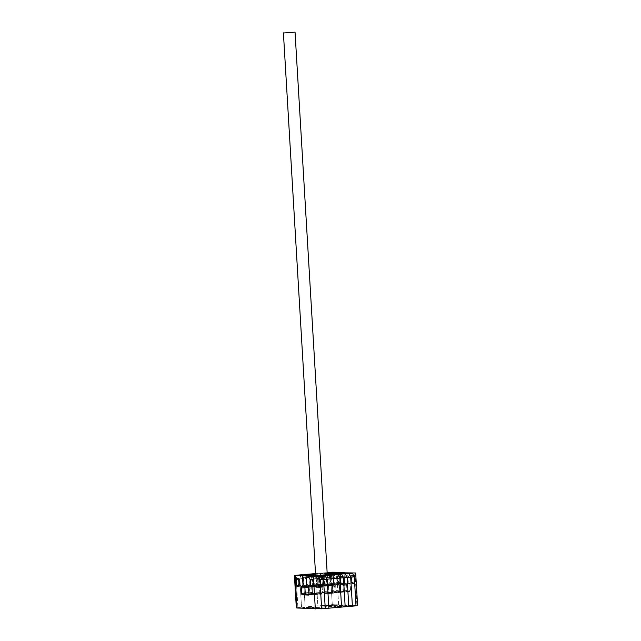 <?xml version="1.0" encoding="UTF-8"?>
<svg xmlns="http://www.w3.org/2000/svg" width="641" height="641" viewBox="0 0 641 641"><rect width="100%" height="100%" fill="white"/><g stroke="black" fill="none" stroke-linecap="round" stroke-linejoin="round"><path stroke-width="0.48" stroke-dasharray="3.21 2.4" d="M322.832 580.458A4.078 1.771 -94.9 0 0 320.708 576.299A4.078 1.771 -94.9 0 0 319.274 580.273A4.078 1.771 -94.9 0 0 321.397 584.432A4.078 1.771 -94.9 0 0 322.832 580.458A4.078 1.771 -94.9 0 0 320.708 576.299A4.078 1.771 -94.9 0 0 319.274 580.273A4.078 1.771 -94.9 0 0 321.397 584.432A4.078 1.771 -94.9 0 0 322.832 580.458M306.582 581.355A4.078 1.771 85.1 0 1 308.017 577.389A4.078 1.771 85.1 0 1 310.14 581.539A4.078 1.771 85.1 0 1 308.706 585.513A4.078 1.771 85.1 0 1 306.582 581.355A4.078 1.771 -94.9 0 0 308.706 585.513A4.078 1.771 -94.9 0 0 310.14 581.539A4.078 1.771 -94.9 0 0 308.017 577.389A4.078 1.771 -94.9 0 0 306.582 581.355M333.512 581.002A4.078 1.771 85.1 0 1 334.939 577.028A4.078 1.771 85.1 0 1 337.07 581.187A4.078 1.771 85.1 0 1 335.636 585.161A4.078 1.771 85.1 0 1 333.512 581.002A4.078 1.771 -94.9 0 0 335.636 585.161A4.078 1.771 -94.9 0 0 337.07 581.187A4.078 1.771 -94.9 0 0 334.939 577.028A4.078 1.771 -94.9 0 0 333.512 581.002M324.378 582.268A4.078 1.771 -94.9 0 0 322.247 578.11A4.078 1.771 -94.9 0 0 320.812 582.084A4.078 1.771 -94.9 0 0 322.944 586.243A4.078 1.771 -94.9 0 0 324.378 582.268A4.078 1.771 -94.9 0 0 322.247 578.11A4.078 1.771 -94.9 0 0 320.812 582.084A4.078 1.771 -94.9 0 0 322.944 586.243A4.078 1.771 -94.9 0 0 324.378 582.268M320.676 586.203A4.078 1.771 -94.9 0 1 322.367 590.273A4.078 1.771 -94.9 0 1 320.933 594.239A4.078 1.771 -94.9 0 1 320.829 594.247L333.52 593.157A4.078 1.771 -94.9 0 0 333.624 593.157A4.078 1.771 -94.9 0 0 335.059 589.191A4.078 1.771 -94.9 0 0 333.368 585.113L332.062 585.049L331.661 584.215L318.97 585.305L319.37 586.13L320.676 586.203L333.368 585.113M294.411 575.394L296.198 578.575L297.921 607.564L296.198 578.575L297.528 575.129L296.198 578.575L299.812 578.262L301.142 574.817L299.812 578.262L303.417 577.958L305.14 606.955L303.417 577.958L304.755 574.512L303.417 577.958L316.117 576.868L317.447 573.431L323.024 573.711L324.282 576.299A2.716 1.178 85.1 0 1 324.739 578.23L324.787 584.68L312.079 585.762L312.383 584.969L325.075 583.879M296.334 607.9L301.534 607.259L299.812 578.262L301.534 607.259L305.14 606.955L328.873 608.165L305.14 606.955L317.84 605.865L316.117 576.868L317.84 605.865L341.565 607.083L317.84 605.865L321.445 605.561L345.179 606.771L321.445 605.561L325.059 605.256L348.792 606.466L325.059 605.256L328.673 604.944L326.95 575.947L328.28 572.501L326.95 575.947L328.673 604.944L352.398 606.154L328.673 604.944L332.286 604.639L330.564 575.642L331.894 572.197L330.564 575.642L323.336 576.259L325.059 605.256L323.336 576.259L324.675 572.814L323.336 576.259L319.723 576.563L321.445 605.561L319.723 576.563L321.061 573.118L319.723 576.563L316.117 576.868L317.447 573.431L315.524 573.591M319.819 575.281L318.865 577.749A2.716 1.178 -94.9 0 0 318.633 579.648L318.97 585.305M320.829 594.247L311.574 593.774A4.078 1.771 85.1 0 1 309.587 589.992A4.078 1.771 85.1 0 1 310.773 585.69L323.465 584.608A4.078 1.771 85.1 0 0 322.279 588.903A4.078 1.771 85.1 0 0 324.266 592.685L333.52 593.157M324.739 578.23L312.047 579.312L312.383 584.969M312.047 579.312A2.716 1.178 -94.9 0 0 311.59 577.381L324.282 576.299M310.332 574.793L311.59 577.381M318.633 579.648L331.325 578.567L331.661 584.215M331.325 578.567A2.716 1.178 85.1 0 1 331.557 576.668L318.865 577.749M332.511 574.2L331.557 576.668M310.773 585.69L323.465 584.608M315.572 574.352L323.024 573.711M331.461 592.709A9.919 0.529 176.6 0 1 332.439 592.909A9.919 0.529 176.6 0 1 324.53 593.87A9.919 0.529 176.6 0 1 313.641 594.223A9.919 0.529 176.6 0 1 312.656 594.079A9.919 0.529 176.6 0 1 320.051 593.101A9.919 0.529 176.6 0 1 331.461 592.709M313.12 593.726A10.464 0.561 -3.4 0 0 324.602 593.35A10.464 0.561 -3.4 0 0 332.951 592.332A10.464 0.561 -3.4 0 0 332.967 592.3A10.464 0.561 -3.4 0 0 331.91 592.124A10.464 0.561 -3.4 0 0 320.155 592.516A10.464 0.561 -3.4 0 0 312.071 593.542A10.464 0.561 -3.4 0 0 312.087 593.574A10.464 0.561 -3.4 0 0 313.12 593.726M313.153 586.098A9.919 0.529 -3.4 0 0 324.562 585.706A9.919 0.529 -3.4 0 0 331.958 584.72A9.919 0.529 -3.4 0 0 330.972 584.576A9.919 0.529 -3.4 0 0 320.091 584.937A9.919 0.529 -3.4 0 0 312.175 585.898A9.919 0.529 -3.4 0 0 313.153 586.098M331.493 585.073A10.464 0.561 176.6 0 1 332.527 585.225A10.464 0.561 176.6 0 1 332.543 585.257A10.464 0.561 176.6 0 1 324.458 586.283A10.464 0.561 176.6 0 1 312.704 586.683A10.464 0.561 176.6 0 1 311.646 586.499A10.464 0.561 176.6 0 1 311.662 586.467A10.464 0.561 176.6 0 1 320.011 585.449A10.464 0.561 176.6 0 1 331.493 585.073M316.83 585.786L327.888 584.993L316.83 585.786M326.445 580.145A4.078 1.771 -94.9 0 0 324.322 575.995A4.078 1.771 -94.9 0 0 322.888 579.969A4.078 1.771 -94.9 0 0 325.011 584.119A4.078 1.771 -94.9 0 0 326.445 580.145A4.078 1.771 -94.9 0 0 324.322 575.995A4.078 1.771 -94.9 0 0 322.888 579.969A4.078 1.771 -94.9 0 0 325.011 584.119A4.078 1.771 -94.9 0 0 326.445 580.145M340.683 580.874A4.078 1.771 -94.9 0 0 338.552 576.724A4.078 1.771 -94.9 0 0 337.118 580.698A4.078 1.771 -94.9 0 0 339.249 584.848A4.078 1.771 -94.9 0 0 340.683 580.874A4.078 1.771 -94.9 0 0 338.552 576.724A4.078 1.771 -94.9 0 0 337.118 580.698A4.078 1.771 -94.9 0 0 339.249 584.848A4.078 1.771 -94.9 0 0 340.683 580.874M329.57 574.448L330.195 584.888L331.493 584.953A1.362 0.593 85.1 0 1 332.166 586.339L332.495 591.755A1.362 0.593 85.1 0 1 332.014 593.085A1.362 0.593 85.1 0 1 331.982 593.085L325.812 592.765A1.362 0.593 85.1 0 1 325.139 591.379L324.811 585.962A1.362 0.593 85.1 0 1 325.291 584.64A1.362 0.593 85.1 0 1 325.324 584.64L326.63 584.704L325.989 573.863L317.447 573.431L327.15 572.597M327.198 573.431L321.061 573.118L327.198 573.431M330.195 584.888L333.801 584.576L333.16 573.735L333.801 584.576L335.107 584.648A1.362 0.593 85.1 0 1 335.78 586.026L336.108 591.451A1.362 0.593 85.1 0 1 335.628 592.773A1.362 0.593 85.1 0 1 335.596 592.773L329.426 592.46A1.362 0.593 85.1 0 1 328.753 591.074L328.424 585.658A1.362 0.593 85.1 0 1 328.905 584.328A1.362 0.593 85.1 0 1 328.937 584.328L330.243 584.4L329.626 574.04L330.243 584.4L333.857 584.087L333.24 573.727L333.857 584.087L336.164 583.711A1.362 0.593 -94.9 0 0 336.132 583.711A1.362 0.593 -94.9 0 0 335.652 585.041L335.972 590.457A1.362 0.593 -94.9 0 0 336.645 591.843L342.815 592.156A1.362 0.593 -94.9 0 0 342.855 592.156A1.362 0.593 -94.9 0 0 343.328 590.834L343.007 585.417A1.362 0.593 -94.9 0 0 342.334 584.031L341.028 583.959L340.387 573.118L341.028 583.959L342.334 584.031A1.362 0.593 85.1 0 1 343.007 585.417L343.328 590.834A1.362 0.593 85.1 0 1 342.855 592.156A1.362 0.593 85.1 0 1 342.815 592.156L336.645 591.843A1.362 0.593 85.1 0 1 335.972 590.457L335.652 585.041A1.362 0.593 85.1 0 1 336.132 583.711A1.362 0.593 85.1 0 1 336.164 583.711L337.47 583.783L336.854 573.423L337.47 583.783L339.778 583.406A1.362 0.593 -94.9 0 0 339.746 583.406A1.362 0.593 -94.9 0 0 339.265 584.728L339.586 590.153A1.362 0.593 -94.9 0 0 340.259 591.531L346.428 591.851A1.362 0.593 -94.9 0 0 346.46 591.851A1.362 0.593 -94.9 0 0 346.941 590.521L346.621 585.105A1.362 0.593 -94.9 0 0 345.948 583.719L344.642 583.655L344.001 572.814L344.642 583.655L338.72 584.336A1.362 0.593 85.1 0 1 339.393 585.722L339.714 591.138A1.362 0.593 85.1 0 1 339.241 592.468A1.362 0.593 85.1 0 1 339.201 592.468L333.032 592.148A1.362 0.593 85.1 0 1 332.358 590.77L332.038 585.345A1.362 0.593 85.1 0 1 332.519 584.023A1.362 0.593 85.1 0 1 332.551 584.023L339.778 583.406A1.362 0.593 -94.9 0 0 339.746 583.406A1.362 0.593 -94.9 0 0 339.265 584.728L339.586 590.153A1.362 0.593 -94.9 0 0 340.259 591.531L346.428 591.851A1.362 0.593 -94.9 0 0 346.46 591.851A1.362 0.593 -94.9 0 0 346.941 590.521L346.621 585.105A1.362 0.593 -94.9 0 0 345.948 583.719L348.255 583.342L347.606 572.501M326.63 584.704L332.551 584.023A1.362 0.593 85.1 0 0 332.519 584.023L343.352 583.094A1.362 0.593 -94.9 0 0 342.879 584.424L343.199 589.84A1.362 0.593 -94.9 0 0 343.872 591.226L350.042 591.539A1.362 0.593 -94.9 0 0 350.074 591.539A1.362 0.593 -94.9 0 0 350.555 590.217L350.234 584.8A1.362 0.593 -94.9 0 0 349.561 583.414L348.255 583.342M325.989 573.863L327.222 573.759M330.059 579.841A4.078 1.771 -94.9 0 0 327.928 575.69A4.078 1.771 -94.9 0 0 326.501 579.656A4.078 1.771 -94.9 0 0 328.625 583.815A4.078 1.771 -94.9 0 0 330.059 579.841A4.078 1.771 -94.9 0 0 327.928 575.69A4.078 1.771 -94.9 0 0 326.501 579.656A4.078 1.771 -94.9 0 0 328.625 583.815A4.078 1.771 -94.9 0 0 330.059 579.841M344.289 580.57A4.078 1.771 -94.9 0 0 342.166 576.411A4.078 1.771 -94.9 0 0 340.732 580.385A4.078 1.771 -94.9 0 0 342.863 584.544A4.078 1.771 -94.9 0 0 344.289 580.57A4.078 1.771 -94.9 0 0 342.166 576.411A4.078 1.771 -94.9 0 0 340.732 580.385A4.078 1.771 -94.9 0 0 342.863 584.544A4.078 1.771 -94.9 0 0 344.289 580.57M331.493 584.953L338.72 584.336L337.414 584.272L336.773 573.431L337.414 584.272L335.107 584.648A1.362 0.593 85.1 0 1 335.78 586.026L336.108 591.451A1.362 0.593 85.1 0 1 335.628 592.773A1.362 0.593 85.1 0 1 335.596 592.773L329.426 592.46A1.362 0.593 85.1 0 1 328.753 591.074L328.424 585.658A1.362 0.593 85.1 0 1 328.905 584.328A1.362 0.593 85.1 0 1 328.937 584.328L332.519 584.023A1.362 0.593 85.1 0 0 332.038 585.345L342.879 584.424M327.174 572.942L324.675 572.814L327.174 572.942M344.345 580.081A4.078 1.771 85.1 0 1 345.779 576.107A4.078 1.771 85.1 0 1 347.903 580.257A4.078 1.771 85.1 0 1 346.469 584.231A4.078 1.771 85.1 0 1 344.345 580.081A4.078 1.771 -94.9 0 0 346.469 584.231A4.078 1.771 -94.9 0 0 347.903 580.257A4.078 1.771 -94.9 0 0 345.779 576.107A4.078 1.771 -94.9 0 0 344.345 580.081M347.959 579.768A4.078 1.771 85.1 0 1 349.393 575.794A4.078 1.771 85.1 0 1 351.516 579.953A4.078 1.771 85.1 0 1 350.082 583.927A4.078 1.771 85.1 0 1 347.959 579.768A4.078 1.771 -94.9 0 0 350.082 583.927A4.078 1.771 -94.9 0 0 351.516 579.953A4.078 1.771 -94.9 0 0 349.393 575.794A4.078 1.771 -94.9 0 0 347.959 579.768M330.107 579.352A4.078 1.771 85.1 0 1 331.541 575.378A4.078 1.771 85.1 0 1 333.673 579.536A4.078 1.771 85.1 0 1 332.238 583.502A4.078 1.771 85.1 0 1 330.107 579.352A4.078 1.771 -94.9 0 0 332.238 583.502A4.078 1.771 -94.9 0 0 333.673 579.536A4.078 1.771 -94.9 0 0 331.541 575.378A4.078 1.771 -94.9 0 0 330.107 579.352M333.721 579.039A4.078 1.771 85.1 0 1 335.155 575.073A4.078 1.771 85.1 0 1 337.278 579.224A4.078 1.771 85.1 0 1 335.852 583.198A4.078 1.771 85.1 0 1 333.721 579.039A4.078 1.771 -94.9 0 0 335.852 583.198A4.078 1.771 -94.9 0 0 337.278 579.224A4.078 1.771 -94.9 0 0 335.155 575.073A4.078 1.771 -94.9 0 0 333.721 579.039M354.986 572.886L356.917 605.4L332.286 604.639L356.011 605.849L332.286 604.639L330.564 575.642L335.019 571.932M344.081 572.806L344.698 583.166L341.084 583.47L340.467 573.118L341.084 583.47L339.778 583.406L343.392 583.094A1.362 0.593 -94.9 0 0 343.352 583.094M340.892 578.919A4.078 1.771 -94.9 0 0 338.769 574.761A4.078 1.771 -94.9 0 0 337.334 578.735A4.078 1.771 -94.9 0 0 339.458 582.885A4.078 1.771 -94.9 0 0 340.892 578.919M355.13 579.64A4.078 1.771 -94.9 0 0 353.007 575.49A4.078 1.771 -94.9 0 0 351.572 579.464A4.078 1.771 -94.9 0 0 353.696 583.614A4.078 1.771 -94.9 0 0 355.13 579.64M344.698 583.166L343.392 583.094M356.917 605.4L357.598 605.521M349.561 583.414L338.72 584.336A1.362 0.593 85.1 0 1 339.393 585.722L339.714 591.138A1.362 0.593 85.1 0 1 339.241 592.468A1.362 0.593 85.1 0 1 339.201 592.468L333.032 592.148A1.362 0.593 85.1 0 1 332.358 590.77L332.038 585.345L324.811 585.962M306.526 581.852A4.078 1.771 -94.9 0 0 304.403 577.693A4.078 1.771 -94.9 0 0 302.969 581.667A4.078 1.771 -94.9 0 0 305.092 585.818A4.078 1.771 -94.9 0 0 306.526 581.852A4.078 1.771 -94.9 0 0 304.403 577.693A4.078 1.771 -94.9 0 0 302.969 581.667A4.078 1.771 -94.9 0 0 305.092 585.818A4.078 1.771 -94.9 0 0 306.526 581.852M320.764 582.573A4.078 1.771 -94.9 0 0 318.633 578.422A4.078 1.771 -94.9 0 0 317.207 582.397A4.078 1.771 -94.9 0 0 319.33 586.547A4.078 1.771 -94.9 0 0 320.764 582.573A4.078 1.771 -94.9 0 0 318.633 578.422A4.078 1.771 -94.9 0 0 317.207 582.397A4.078 1.771 -94.9 0 0 319.33 586.547A4.078 1.771 -94.9 0 0 320.764 582.573M301.534 607.259L325.259 608.469L301.534 607.259M306.662 586.892L310.276 586.587L309.627 575.746L310.276 586.587L313.89 586.275L313.241 575.434L313.89 586.275L315.188 586.347A1.362 0.593 85.1 0 1 315.869 587.725L316.189 593.149A1.362 0.593 85.1 0 1 315.709 594.471A1.362 0.593 85.1 0 1 315.676 594.471L309.507 594.159A1.362 0.593 85.1 0 1 308.938 593.422A1.362 0.593 85.1 0 0 309.507 594.159L313.12 593.846A1.362 0.593 85.1 0 1 312.447 592.468L312.119 587.044A1.362 0.593 85.1 0 1 312.6 585.722A1.362 0.593 85.1 0 1 312.632 585.722L313.938 585.786L313.321 575.434M308.401 587.364L308.513 587.356A1.362 0.593 85.1 0 1 308.986 586.026A1.362 0.593 85.1 0 1 309.026 586.026L310.324 586.098L309.715 575.738L310.324 586.098L313.938 585.786M316.854 575.129L317.495 585.97L318.801 586.034A1.362 0.593 85.1 0 1 319.474 587.42L319.803 592.837A1.362 0.593 85.1 0 1 319.322 594.167A1.362 0.593 85.1 0 1 319.29 594.167L313.12 593.846M307.968 586.964L317.495 585.97M302.913 582.156A4.078 1.771 -94.9 0 0 300.789 578.006A4.078 1.771 -94.9 0 0 299.355 581.972A4.078 1.771 -94.9 0 0 301.478 586.13A4.078 1.771 -94.9 0 0 302.913 582.156A4.078 1.771 85.1 0 1 301.478 586.13A4.078 1.771 85.1 0 1 299.355 581.972A4.078 1.771 85.1 0 1 300.789 578.006A4.078 1.771 85.1 0 1 302.913 582.156M317.151 582.885A4.078 1.771 -94.9 0 0 315.027 578.727A4.078 1.771 -94.9 0 0 313.593 582.701A4.078 1.771 -94.9 0 0 315.717 586.86A4.078 1.771 -94.9 0 0 317.151 582.885A4.078 1.771 85.1 0 1 315.717 586.86A4.078 1.771 85.1 0 1 313.593 582.701A4.078 1.771 85.1 0 1 315.027 578.727A4.078 1.771 85.1 0 1 317.151 582.885M297.921 607.564L321.646 608.782L297.921 607.564M308.642 588.342L312.255 588.037A1.362 0.593 85.1 0 0 311.582 586.651A1.362 0.593 85.1 0 1 312.255 588.037L312.576 593.454A1.362 0.593 85.1 0 1 312.095 594.784A1.362 0.593 85.1 0 1 312.063 594.784L308.882 594.616L315.676 594.471L308.954 594.207M301.759 586.643L305.372 586.339A1.362 0.593 85.1 0 0 305.1 586.539A1.362 0.593 85.1 0 1 305.372 586.339A1.362 0.593 85.1 0 1 305.412 586.339L306.719 586.403L306.102 576.043L306.719 586.403L312.632 585.722M312.119 587.044L308.513 587.356A1.362 0.593 85.1 0 1 308.986 586.026A1.362 0.593 85.1 0 1 309.026 586.026L306.63 586.411M318.801 586.034L315.188 586.347A1.362 0.593 85.1 0 1 315.869 587.725L316.189 593.149A1.362 0.593 85.1 0 1 315.709 594.471A1.362 0.593 85.1 0 1 315.676 594.471L319.29 594.167M312.6 585.722L305.372 586.339A1.362 0.593 85.1 0 1 305.412 586.339L301.799 586.643M319.474 587.42L312.255 588.037L312.576 593.454A1.362 0.593 85.1 0 1 312.095 594.784A1.362 0.593 85.1 0 1 312.063 594.784L308.521 595.08M297.552 578.366A4.078 1.771 85.1 0 1 297.905 578.246A4.078 1.771 85.1 0 1 298.017 578.246A4.078 1.771 85.1 0 1 300.028 582.284A4.078 1.771 85.1 0 1 298.602 586.371A4.078 1.771 85.1 0 1 298.498 586.379A4.078 1.771 85.1 0 1 298.225 586.315M338.921 575.57A3.261 1.418 85.1 0 1 339.554 575.914A3.261 1.418 85.1 0 1 340.523 578.703A3.261 1.418 85.1 0 1 340.034 581.619A3.261 1.418 85.1 0 1 339.305 582.076A3.261 1.418 85.1 0 1 337.695 578.751A3.261 1.418 85.1 0 1 338.921 575.57M338.624 582.949A4.078 1.771 -94.9 0 0 338.728 582.949A4.078 1.771 -94.9 0 0 339.538 582.381A4.078 1.771 -94.9 0 0 340.147 578.735A4.078 1.771 -94.9 0 0 338.929 575.257A4.078 1.771 -94.9 0 0 338.144 574.825A4.078 1.771 -94.9 0 0 338.039 574.825A4.078 1.771 -94.9 0 0 336.613 578.919A4.078 1.771 -94.9 0 0 338.624 582.949M297.712 585.946A4.078 1.771 85.1 0 1 296.495 582.461A4.078 1.771 85.1 0 1 297.103 578.823M311.782 579.095A4.078 1.771 85.1 0 1 312.143 578.975A4.078 1.771 85.1 0 1 312.247 578.975A4.078 1.771 85.1 0 1 314.266 583.006A4.078 1.771 85.1 0 1 312.84 587.1A4.078 1.771 85.1 0 1 312.736 587.1A4.078 1.771 85.1 0 1 312.463 587.044M353.159 576.299A3.261 1.418 85.1 0 1 353.784 576.644A3.261 1.418 85.1 0 1 354.761 579.432A3.261 1.418 85.1 0 1 354.273 582.34A3.261 1.418 85.1 0 1 353.544 582.805A3.261 1.418 85.1 0 1 351.925 579.48A3.261 1.418 85.1 0 1 353.159 576.299M352.862 583.679A4.078 1.771 -94.9 0 0 352.967 583.679A4.078 1.771 -94.9 0 0 353.768 583.102A4.078 1.771 -94.9 0 0 354.377 579.464A4.078 1.771 -94.9 0 0 353.159 575.979A4.078 1.771 -94.9 0 0 352.374 575.554A4.078 1.771 -94.9 0 0 352.27 575.554A4.078 1.771 -94.9 0 0 350.843 579.648A4.078 1.771 -94.9 0 0 352.862 583.679M311.943 586.675A4.078 1.771 85.1 0 1 310.725 583.19A4.078 1.771 85.1 0 1 311.342 579.552M311.574 593.774L324.266 592.685M319.37 586.13L332.062 585.049M332.166 586.339L350.234 584.8M332.495 591.755L350.555 590.217M350.074 591.539L332.014 593.085L350.042 591.539M325.812 592.765L343.872 591.226M325.139 591.379L343.199 589.84M338.608 604.463L336.677 571.948M308.962 593.766L319.803 592.837M308.906 592.765L312.447 592.468M297.176 578.31L338.769 574.761M311.414 579.039L353.007 575.49M320.933 594.239L333.624 593.157M312.103 587.164L353.696 583.614M297.873 586.435L339.458 582.885M332.439 592.909L332.951 592.332M331.958 584.72L332.527 585.225M327.271 574.648L327.888 584.993M332.543 585.257L332.967 592.3M311.646 586.499L312.071 593.542M315.62 575.233L316.245 585.682M312.175 585.898L311.662 586.467M312.656 594.079L312.087 593.574M308.481 595.088L319.322 594.167M339.554 575.914L338.929 575.257M340.034 581.619L339.538 582.381M338.728 582.949L298.602 586.371M338.039 574.825L297.905 578.246M353.784 576.644L353.159 575.979M354.273 582.34L353.768 583.102M352.967 583.679L312.84 587.1M352.27 575.554L312.143 578.975"/><path stroke-width="0.96" d="M315.524 573.591L304.755 574.512L315.572 574.352M297.015 608.013L296.334 607.9L294.411 575.394L295.084 575.498L297.015 608.013L321.646 608.782L319.923 579.784L321.646 608.782L328.873 608.165L327.15 579.168L325.396 575.562L319.819 575.281L332.511 574.2L338.087 574.48L339.842 578.086L327.15 579.168L325.396 575.562L338.087 574.48L329.57 574.448M315.324 608.95L313.393 576.427L315.051 576.451L319.923 579.784L323.537 579.472L325.259 608.469L323.537 579.472L327.15 579.168L328.873 608.165L341.565 607.083L339.842 578.086L338.087 574.48L341.701 574.176L333.16 573.735L340.387 573.118L348.928 573.559L350.675 577.156L352.398 606.154L350.675 577.156L348.928 573.559L340.387 573.118L344.001 572.814L352.542 573.246L354.289 576.852L356.011 605.849L348.792 606.466L347.069 577.469L345.315 573.863L336.773 573.431L345.315 573.863L352.542 573.246L354.289 576.852L347.069 577.469L345.315 573.863L329.546 574.048M283.987 32.939L295.044 32.154L283.987 32.939M341.565 607.083L339.842 578.086L343.456 577.773L341.701 574.176L343.456 577.773L347.069 577.469L348.792 606.466L345.179 606.771L343.456 577.773L345.179 606.771L341.565 607.083M327.222 573.759L329.602 573.559L329.626 574.04L329.602 573.559L327.198 573.431L333.216 573.246L327.174 572.942L336.829 572.942L336.854 573.423L336.829 572.942L328.28 572.501L340.435 572.629L340.467 573.118L340.435 572.629L331.894 572.197L327.15 572.597M333.24 573.727L333.216 573.246L333.24 573.727M354.289 576.852L356.011 605.849L357.598 605.521L355.659 572.982L344.001 572.814L355.659 572.982L354.289 576.852M344.049 572.325L331.894 572.197L344.049 572.325L344.081 572.806M323.537 579.472L321.782 575.874L313.241 575.434L325.396 575.562L309.627 575.746L321.782 575.874L323.537 579.472M313.393 576.427L306.021 576.051L306.662 586.892L307.968 586.964A1.362 0.593 85.1 0 1 308.642 588.342L308.962 593.766A1.362 0.593 85.1 0 1 308.481 595.088A1.362 0.593 85.1 0 1 308.449 595.088L302.28 594.776L308.882 594.616L305.893 594.463A1.362 0.593 85.1 0 1 305.22 593.077L308.834 592.773A1.362 0.593 85.1 0 0 308.938 593.422A1.362 0.593 85.1 0 1 308.834 592.773L308.529 587.693L308.906 592.765M302.28 594.776A1.362 0.593 85.1 0 1 301.607 593.39L301.286 587.973A1.362 0.593 85.1 0 1 301.759 586.643A1.362 0.593 85.1 0 1 301.799 586.643L303.105 586.707L302.456 575.874L306.069 575.562L306.102 576.043L306.069 575.562L309.683 575.257L309.715 575.738L309.683 575.257L301.142 574.817L313.297 574.945L313.321 575.434M294.411 575.394L306.069 575.562L297.528 575.129L301.142 574.817L313.297 574.945M315.051 576.451L318.168 576.179L319.923 579.784L318.168 576.179L306.021 576.051M308.954 594.207L305.893 594.463A1.362 0.593 85.1 0 1 305.22 593.077L304.9 587.661A1.362 0.593 85.1 0 1 305.1 586.539A1.362 0.593 85.1 0 0 304.9 587.661L308.401 587.364M309.98 583.014A4.078 1.771 85.1 0 1 311.414 579.039A4.078 1.771 85.1 0 1 313.537 583.19A4.078 1.771 85.1 0 1 312.103 587.164A4.078 1.771 85.1 0 1 309.98 583.014M295.741 582.284A4.078 1.771 85.1 0 1 297.176 578.31A4.078 1.771 85.1 0 1 299.299 582.461A4.078 1.771 85.1 0 1 297.873 586.435A4.078 1.771 85.1 0 1 295.741 582.284M301.607 593.39L305.22 593.077L304.9 587.661L301.286 587.973M302.456 575.874L295.084 575.498M303.105 586.707L306.63 586.411M297.712 585.626A3.261 1.418 -94.9 0 0 298.946 582.445A3.261 1.418 -94.9 0 0 297.328 579.119A3.261 1.418 -94.9 0 0 296.599 579.584A3.261 1.418 -94.9 0 0 296.11 582.493A3.261 1.418 -94.9 0 0 297.087 585.281A3.261 1.418 -94.9 0 0 297.712 585.626M298.225 586.315A4.078 1.771 85.1 0 1 297.712 585.946L297.087 585.281M296.599 579.584L297.103 578.823A4.078 1.771 85.1 0 1 297.552 578.366M311.951 586.355A3.261 1.418 -94.9 0 0 313.185 583.174A3.261 1.418 -94.9 0 0 311.566 579.849A3.261 1.418 -94.9 0 0 310.837 580.313A3.261 1.418 -94.9 0 0 310.348 583.222A3.261 1.418 -94.9 0 0 311.326 586.01A3.261 1.418 -94.9 0 0 311.951 586.355M312.463 587.044A4.078 1.771 85.1 0 1 311.943 586.675L311.326 586.01M310.837 580.313L311.342 579.552A4.078 1.771 85.1 0 1 311.782 579.095M295.044 32.154L327.271 574.648M283.402 32.843L315.62 575.233"/></g></svg>
